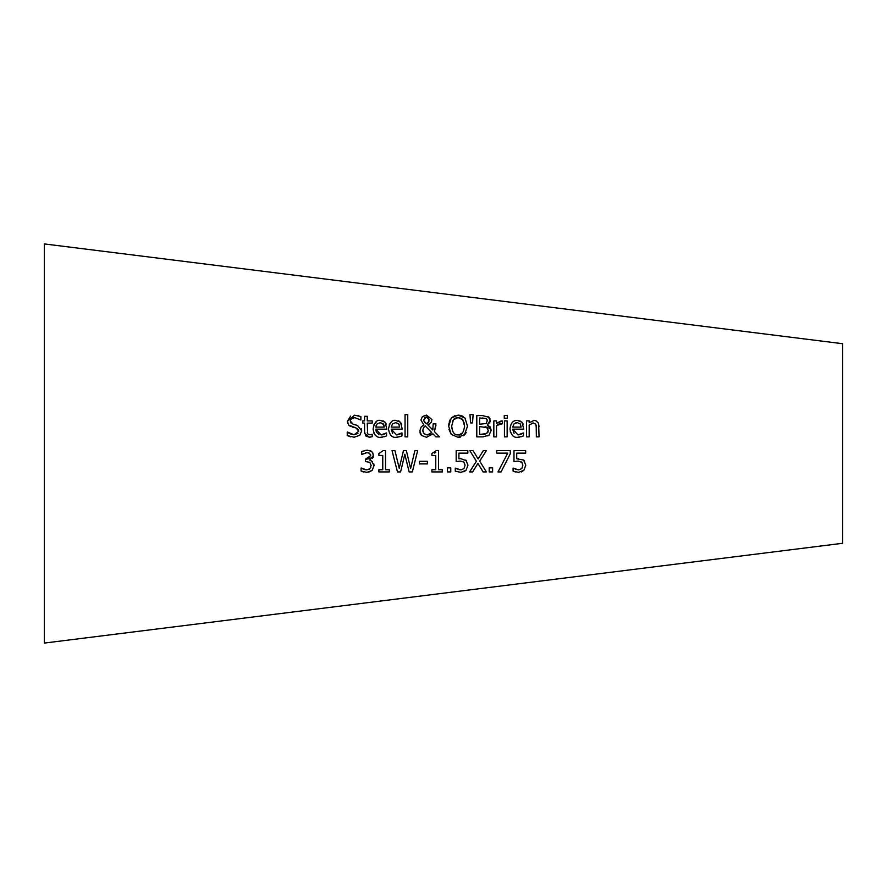 <?xml version="1.0" encoding="UTF-8"?>
<svg xmlns="http://www.w3.org/2000/svg" width="887" height="887" viewBox="0 0 887 887"><rect width="100%" height="100%" fill="white"/><g stroke="black" fill="none" stroke-linecap="round" stroke-linejoin="round"><path stroke-width="1.33" d="M522.022 462.404L518.185 461.085L513.983 461.606L513.983 450.629L525.658 450.629L525.658 453.135L516.722 453.135L516.722 458.812L523.585 460.02L524.616 461.029M515.646 472.028L513.096 471.163L513.096 468.136L518.729 469.899L521.8 468.602L522.886 465.143L521.678 462.072L518.185 461.085L513.983 461.606M513.307 468.136L514.405 468.768M523.585 460.02L525.78 465.154L523.895 470.276L521.445 471.895M525.658 453.135L516.722 453.135M516.722 458.812L518.651 458.69M515.602 469.278L518.729 469.899L521.8 468.602M525.78 465.154L523.895 470.276L518.673 472.372L513.096 471.163M382.585 437.136L381.122 437.236C376.82 437.99 374.148 435.24 373.083 428.964C374.347 422.423 376.809 419.584 380.468 420.449L385.091 422.223L386.865 429.153L375.811 429.153L376.332 432.08L378.96 434.552M385.257 436.404L381.122 437.236M383.894 434.364L386.566 432.956L386.566 435.883L384.138 436.781M375.811 429.153L381.088 434.885L382.774 434.697M385.867 423.265L386.311 424.208M382.885 420.804L383.993 421.325M373.782 424.94L376.642 421.469M375.146 435.04L373.782 432.945M383.772 424.64L380.312 422.655L377.119 423.908L375.811 427.102L384.237 427.102L384.027 425.394M376.299 425.106L376.044 425.771M375.811 427.102L384.237 427.102L383.328 423.897L380.312 422.655L377.119 423.908M381.088 434.885L386.41 432.956M361.397 428.787L361.708 430.794L359.778 435.317L354.002 437.247M350.542 436.836L347.238 435.595L347.238 432.036L349.212 433.377M354.223 437.247L347.238 435.595M350.687 434.109L352.15 434.575M347.449 432.036L354.013 434.796L357.949 433.466M354.013 434.796L358.758 431.248L357.605 428.665M358.758 431.248L356.142 427.989L348.768 425.139L347.394 421.292L350.631 416.114M356.142 427.989L352.294 427.024M350.31 426.281L348.768 425.139M347.726 423.398L347.394 421.292L354.556 415.205L360.887 416.58L360.887 419.961L354.745 417.655L351.163 418.919M354.955 424.773L357.483 425.427L361.708 430.794L359.778 435.317M360.676 419.961L354.745 417.655L352.527 418.032L350.565 419.817L350.343 421.003L353.126 424.308L357.483 425.427M350.343 421.003L351.064 423.143M358.082 415.593L358.747 415.759M397.997 437.147L396.522 437.236C392.231 437.99 389.548 435.229 388.484 428.964C389.748 422.423 392.209 419.584 395.868 420.449L400.492 422.223L402.266 429.153L391.211 429.153L392.597 433.399M400.658 436.404L396.522 437.236M399.305 434.364L401.977 432.956L401.977 435.883L399.549 436.781M391.211 429.153L396.489 434.885L398.174 434.697M401.279 423.276L401.722 424.208M398.285 420.804L399.405 421.325M389.193 424.94L390.258 423.077M390.857 422.412L391.544 421.813M399.394 425.261L398.729 423.897L395.713 422.655L392.52 423.908L391.211 427.102L399.649 427.102L399.427 425.361M391.211 427.102L399.649 427.102L398.729 423.897L395.713 422.655L392.52 423.908M396.489 434.885L401.822 432.956M370.411 437.091L369.214 437.18L364.646 433.277M364.568 432.346L364.557 423.121L362.75 423.121L362.75 420.893L364.557 420.893L364.557 416.302L367.251 416.302L367.251 420.893L372.196 420.893L372.196 423.121L367.251 423.121L367.628 433.832L369.89 434.83L372.196 434.32L372.196 436.726L369.214 437.18L365.876 436.016L364.557 431.969M362.75 420.893L364.557 420.893M364.557 416.302L367.251 416.302M367.251 420.893L372.196 420.893M367.296 432.568L367.628 433.832L369.89 434.83L372.041 434.32M405.049 414.628L407.743 414.628L407.743 436.87L405.049 436.87L405.049 414.628L407.743 414.628M439.531 436.87L435.872 436.87L432.956 433.821L426.492 437.313L421.602 435.45L419.85 431.015L421.103 427.102L423.786 424.806L420.915 420.061L422.389 416.668L426.558 415.127L431.947 419.551L431.115 422.445L427.833 424.84L432.856 430.018L433.133 423.864L435.927 423.864L434.43 431.603L439.531 436.87M435.872 436.87L432.956 433.821M421.103 434.907L420.427 433.821M420.194 433.244L420.006 432.557M419.85 431.015L421.103 427.102M420.915 420.061L422.389 416.668M424.186 415.559L425.095 415.282M435.927 425.239L434.43 431.603M432.856 430.018L433.133 423.864L435.927 423.864M429.862 423.775L427.833 424.84M431.625 421.458L431.115 422.445M426.558 415.127L431.947 419.551M429.463 434.541L431.714 432.557L425.15 425.827L423.664 427.312L422.8 430.328L424.086 433.754L427.268 434.985L431.714 432.557L425.15 425.827L423.177 428.277M422.8 430.228L422.999 431.869M425.572 434.719L429.352 434.586M428.244 422.655L429.142 419.828L426.459 416.923L423.709 419.928L424.263 421.857L426.492 423.831L428.953 421.303M428.632 422.101L428.687 418.099M428.576 417.943L426.459 416.923L424.429 417.81M423.798 420.826L426.492 423.831L427.645 423.221M460.386 437.08L458.091 437.313L451.228 434.419L448.689 426.226L451.25 418.01L458.091 415.127L460.442 415.382M461.672 415.748L463.191 416.513M451.25 418.01L455.075 415.559M448.689 426.226L448.877 423.554M449.177 422.145L449.986 419.972M466.263 432.424L464.965 434.419L458.091 437.313L451.228 434.419L448.955 429.352M458.091 415.127L464.965 418.01L467.516 426.226L464.367 435.029M464.344 435.062L463.457 435.772M464.965 418.01L465.509 418.731M464.256 423.077L461.872 418.808M461.107 418.298L458.113 417.577L455.574 418.054M464.466 428.122L464.433 424.075M459.278 434.774L462.715 432.767M451.638 426.226C452.37 432.424 454.532 435.306 458.113 434.863C461.484 435.639 463.635 432.767 464.566 426.226L462.826 419.795L458.113 417.577L453.39 419.795L451.638 426.226L452.836 431.792M453.39 419.795L452.403 421.558M455.02 418.32L453.956 419.152M489.812 422.4L487.251 425.039L490.189 426.924L491.232 430.328L489.025 435.14L487.75 435.96M487.251 425.039L491.232 430.328L489.025 435.14L482.905 436.87L476.796 436.87L476.796 415.582L482.439 415.582L489.192 417.311M476.796 415.582L482.439 415.582M489.912 418.498L490.067 421.669M488.027 416.447L490.234 420.371L487.251 424.928M487.351 427.678L479.623 426.592L479.623 434.453L486.752 433.555L488.282 430.45L486.564 427.135L485.111 426.691M487.994 428.587L487.562 427.9M484.856 434.286L487.894 432.313M487.95 432.202L488.282 430.45M479.623 434.453L484.635 434.308M487.041 419.484L486.198 418.553L479.623 417.999L479.623 424.219L486.098 423.52L487.285 420.771L486.198 418.553L482.328 417.999M479.623 424.219L486.098 423.52L487.285 420.771M469.966 414.628L473.137 414.628L472.516 422.911L470.587 422.911L469.966 414.628L473.137 414.628M507.142 420.893L507.142 436.87L504.448 436.87L504.448 420.893L507.142 420.893L504.448 420.893M498.682 424.075L496.532 425.538L496.532 436.87L493.837 436.87L493.837 420.893L496.532 420.893L496.532 423.276L502.308 420.981L502.308 423.775L499.78 423.742M493.837 420.893L496.532 420.893M502.175 423.775L496.532 425.538M496.532 423.276L501.222 420.893M510.535 432.546L510.269 431.636M519.483 437.147L518.03 437.236C513.739 438.001 511.056 435.251 509.981 428.964C510.701 423.032 513.163 420.194 517.365 420.449L520.891 421.314M517.365 420.449L521.988 422.223L523.773 429.153L512.708 429.153L514.083 433.377M522.776 423.265L523.219 424.197M522.155 436.404L518.03 437.236M520.802 434.364L523.474 432.956L523.474 435.883L521.046 436.781M512.708 429.153L517.986 434.885L523.319 432.956M517.986 434.885L519.671 434.697M512.708 427.102L521.146 427.102L520.237 423.897L517.21 422.655L514.028 423.908L512.708 427.102L521.146 427.102L520.237 423.897L517.21 422.655L515.547 422.911M504.271 415.438L507.331 415.438L507.331 418.243L504.271 418.243L504.271 415.438L507.331 415.438M538.653 423.731L539.041 436.87L536.347 436.87L536.192 425.361M536.347 427.756L535.826 424.186L533.331 422.999L529.184 424.928L529.184 436.87L526.501 436.87L526.501 420.893L529.184 420.893L529.184 422.667L534.029 420.449L536.047 420.804L538.398 423.077L539.041 426.503M526.501 420.893L529.184 420.893M533.331 422.999L532.311 423.132M532.267 423.143L531.557 423.398M371.121 465.664L369.846 462.315L365.433 461.55L365.433 459.189L370.711 455.619L369.591 453.301L368.427 452.802M370.711 455.619L370.589 454.698M366.375 459.189L368.56 458.812M369.269 458.435L370.012 457.781M369.391 469.19L370.821 467.316M373.848 463.968L374.026 465.608L372.141 470.398L366.896 472.372L361.087 471.052L361.087 468.037L363.781 469.323M364.568 469.589L366.719 469.899L369.946 468.713L371.121 465.398L369.846 462.315L365.433 461.55M363.725 471.984L362.484 471.629M372.141 470.398L368.637 472.217M371.542 460.941L374.026 465.608M372.64 452.27L373.449 456.55M373.283 457.071L372.451 458.413M369.691 450.463L371.708 451.394L373.604 455.319L369.668 460.087L372.54 461.672M364.213 450.585L367.229 450.186L371.708 451.394M369.591 453.301L366.996 452.647L361.674 454.51L361.674 451.494L367.229 450.186M366.996 452.647L365.499 452.825M361.286 468.037L366.719 469.899M363.947 453.324L361.841 454.51M389.293 469.744L389.293 471.917L378.904 471.917L378.904 469.744L382.763 469.744L382.763 455.474L378.904 455.474L378.904 453.534L383.306 450.563L385.512 450.563L385.512 469.744L389.293 469.744M389.293 471.917L378.904 471.917M382.763 455.474L378.904 455.474M417.666 450.629L412.322 471.917L409.14 471.917L404.816 454.255L400.602 471.917L397.465 471.917L392.032 450.629L394.948 450.629L399.228 468.281L403.463 450.629L406.346 450.629L410.626 468.491L414.894 450.629L417.666 450.629L412.322 471.917L409.14 471.917L404.816 454.255L400.602 471.917L397.465 471.917L392.032 450.629M427.401 461.307L427.401 463.901L419.34 463.901L419.34 461.307L427.401 461.307M427.401 463.901L419.34 463.901M434.73 453.102L435.661 452.437M435.761 455.474L431.902 455.474L431.902 453.534L436.293 450.563L438.511 450.563L438.511 469.744L442.28 469.744L442.28 471.917L431.902 471.917L431.902 469.744L435.761 469.744L435.761 455.474L431.902 455.474M442.28 471.917L431.902 471.917M450.773 467.848L450.773 471.917L447.358 471.917L447.358 467.848L450.773 467.848M450.773 471.917L447.358 471.917M465.775 460.02L467.97 465.154L466.085 470.276L460.863 472.372L455.286 471.163L455.286 468.136L460.918 469.899L463.99 468.602L465.076 465.143L463.868 462.072L460.375 461.085L456.173 461.606L456.173 450.629L467.848 450.629L467.848 453.135L458.912 453.135L458.912 458.812L460.841 458.69L466.651 460.83M457.792 469.278L459.333 469.733M455.497 468.136L456.594 468.768M467.97 465.154L466.085 470.276L463.857 471.806M463.868 462.072L460.375 461.085L456.173 461.606M467.848 453.135L458.912 453.135M458.912 458.812L460.841 458.69M460.918 469.899L463.99 468.602M460.863 472.372L455.286 471.163M486.364 471.917L483.116 471.917L477.938 463.435L472.66 471.917L469.611 471.917L476.386 461.262L469.822 450.629L473.059 450.629L478.137 458.967L483.304 450.629L486.364 450.629L479.701 461.118L486.364 471.917L483.116 471.917L477.938 463.435L472.66 471.917L469.611 471.917L476.386 461.262L469.822 450.629M478.137 458.967L483.304 450.629M492.607 471.917L489.192 471.917L489.192 467.848L492.607 467.848L492.607 471.917L489.192 471.917M510.269 450.629L510.269 453.822L501.055 471.917L498.017 471.917L507.752 453.135L496.764 453.135L496.764 450.629L510.269 450.629M510.269 453.822L501.055 471.917L498.017 471.917M507.752 453.135L496.764 453.135M44.35 243.925L44.35 643.075L842.65 543.287L842.65 343.712L44.35 243.925"/></g></svg>

